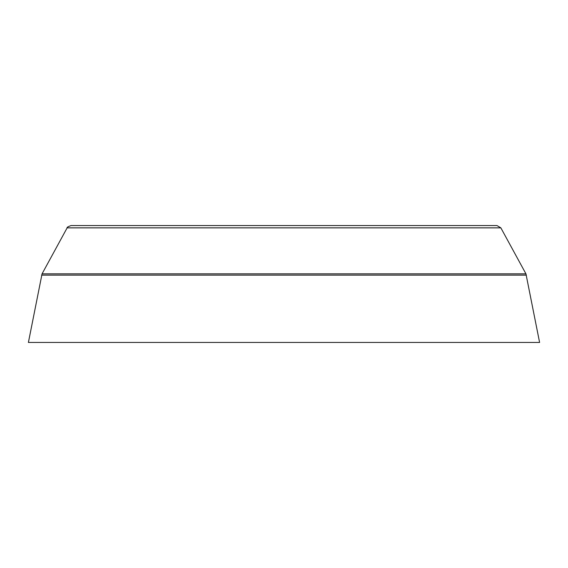 <?xml version="1.0" encoding="UTF-8"?>
<svg xmlns="http://www.w3.org/2000/svg" width="568" height="568" viewBox="0 0 568 568"><rect width="100%" height="100%" fill="white"/><g stroke="black" fill="none" stroke-linecap="round" stroke-linejoin="round"><path stroke-width="0.85" d="M489.367 225.546L78.632 225.546M525.94 273.84L500.855 227.86L496.957 225.546L71.043 225.546C67.975 226.682 66.676 227.448 67.145 227.86L42.06 273.84L525.94 273.84L539.6 342.454L28.4 342.454L42.06 273.84M500.855 227.86L67.145 227.86M526.394 275.118L41.606 275.118"/></g></svg>
